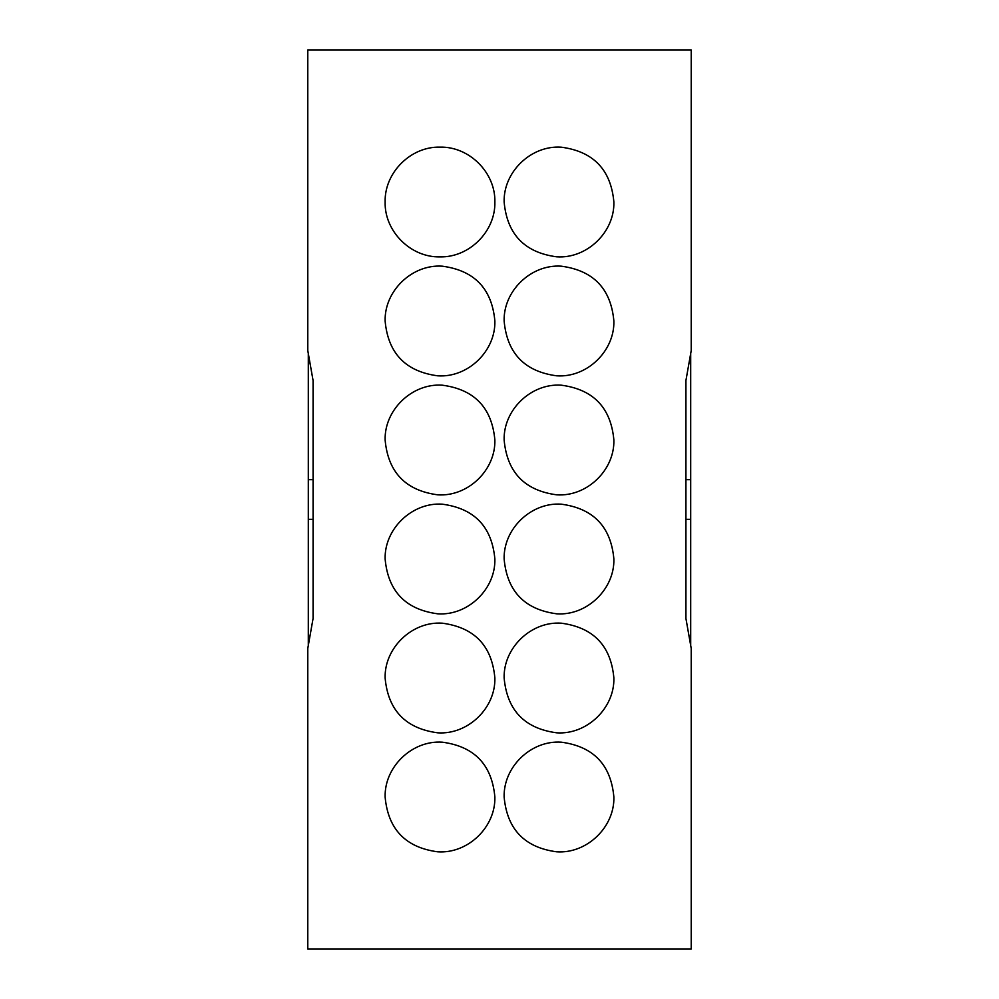 <?xml version="1.0" encoding="UTF-8"?>
<svg xmlns="http://www.w3.org/2000/svg" width="999" height="999" viewBox="0 0 999 999"><rect width="100%" height="100%" fill="white"/><g stroke="black" fill="none" stroke-linecap="round" stroke-linejoin="round"><path stroke-width="1.5" d="M494.867 201.998C495.616 172.69 469.305 146.391 439.997 147.128C410.689 146.391 384.39 172.69 385.127 201.998C384.39 231.318 410.689 257.617 439.997 256.88C469.305 257.617 495.616 231.318 494.867 201.998M307.779 648.488L313.074 618.493L313.074 380.507L307.779 350.512L307.779 49.95L691.221 49.95L691.221 350.512L685.926 380.507L685.926 618.493L691.221 648.488L691.221 949.05L307.779 949.05L307.779 648.488M504.133 201.998C507.08 234.303 524.625 252.585 556.78 256.83C586.863 258.866 614.697 232.143 613.873 201.998C610.926 169.705 593.369 151.423 561.213 147.178C531.131 145.142 503.309 171.865 504.133 201.998M504.133 321.004C507.08 353.309 524.625 371.578 556.78 375.824C586.863 377.872 614.697 351.136 613.873 321.004C610.926 288.699 593.369 270.429 561.213 266.171C531.131 264.136 503.309 290.871 504.133 321.004M504.133 439.997C507.08 472.302 524.625 490.584 556.78 494.83C586.863 496.865 614.697 470.142 613.873 439.997C610.926 407.704 593.369 389.423 561.213 385.177C531.131 383.129 503.309 409.865 504.133 439.997M504.133 559.003C507.08 591.296 524.625 609.577 556.78 613.823C586.863 615.871 614.697 589.135 613.873 559.003C610.926 526.698 593.369 508.416 561.213 504.17C531.131 502.135 503.309 528.858 504.133 559.003M504.133 677.996C507.08 710.301 524.625 728.571 556.78 732.829C586.863 734.864 614.697 708.129 613.873 677.996C610.926 645.691 593.369 627.422 561.213 623.176C531.131 621.128 503.309 647.864 504.133 677.996M385.127 797.002C388.074 829.295 405.631 847.577 437.787 851.822C467.869 853.858 495.691 827.135 494.867 797.002C491.92 764.697 474.375 746.415 442.22 742.17C412.137 740.134 384.303 766.857 385.127 797.002M504.133 797.002C507.08 829.295 524.625 847.577 556.78 851.822C586.863 853.858 614.697 827.135 613.873 797.002C610.926 764.697 593.369 746.415 561.213 742.17C531.131 740.134 503.309 766.857 504.133 797.002M385.127 677.996C388.074 710.301 405.631 728.571 437.787 732.829C467.869 734.864 495.691 708.129 494.867 677.996C491.92 645.691 474.375 627.422 442.22 623.176C412.137 621.128 384.303 647.864 385.127 677.996M385.127 559.003C388.074 591.296 405.631 609.577 437.787 613.823C467.869 615.871 495.691 589.135 494.867 559.003C491.92 526.698 474.375 508.416 442.22 504.17C412.137 502.135 384.303 528.858 385.127 559.003M385.127 321.004C388.074 353.309 405.631 371.578 437.787 375.824C467.869 377.872 495.691 351.136 494.867 321.004C491.92 288.699 474.375 270.429 442.22 266.171C412.137 264.136 384.303 290.871 385.127 321.004M385.127 439.997C388.074 472.302 405.631 490.584 437.787 494.83C467.869 496.865 495.691 470.142 494.867 439.997C491.92 407.704 474.375 389.423 442.22 385.177C412.137 383.129 384.303 409.865 385.127 439.997M308.304 645.491L308.304 353.509M690.696 353.509L690.696 645.491M690.696 519.33L685.926 519.33M690.696 479.67L685.926 479.67M308.304 479.67L313.074 479.67M313.074 519.33L308.304 519.33M612.549 949.05L580.819 949.05M386.451 949.05L418.181 949.05"/></g></svg>
